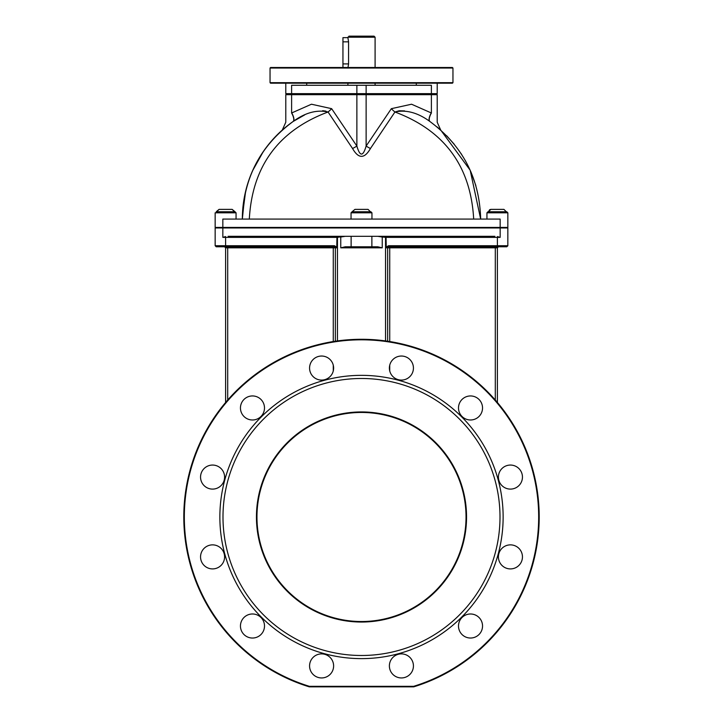 <?xml version="1.0" encoding="UTF-8"?>
<svg xmlns="http://www.w3.org/2000/svg" width="723" height="723" viewBox="0 0 723 723"><rect width="100%" height="100%" fill="white"/><g stroke="black" fill="none" stroke-linecap="round" stroke-linejoin="round"><path stroke-width="1.08" d="M404.582 110.899L399.168 110.773L394.948 111.993A10.456 3.217 40.9 0 1 391.351 108.676L366.127 146.064C363.045 156.728 359.955 156.728 356.873 146.064L331.649 108.676A10.456 3.217 -40.9 0 1 328.052 111.993L352.553 148.513A10.456 2.323 152.6 0 0 356.873 146.064L356.873 94.686L366.127 94.686A1.048 0.461 -90 0 0 365.666 93.638M352.553 148.513C358.509 158.933 364.482 158.933 370.447 148.513L394.948 111.993C406.172 109.507 417.813 112.671 429.887 121.491L430.004 121.581A10.456 3.922 125.1 0 1 431.387 113.023L431.414 113.068M430.926 93.638A1.048 0.461 90 0 1 431.387 94.686L431.387 113.023C438.87 124.663 438.87 124.663 431.387 113.023L431.251 112.933A10.456 3.922 -55 0 0 429.887 121.491L430.537 121.952M325.937 111.134L322.648 110.7M304.726 114.876L293.122 121.491C305.187 112.671 316.828 109.507 328.052 111.993C278.5 130.556 252.255 166.245 249.318 219.078M242.341 219.078L242.341 219.078C243.398 178.292 260.325 145.766 293.113 121.5A10.456 3.922 55 0 0 291.749 112.933L291.613 113.023C284.13 124.663 284.13 124.663 291.613 113.023A10.456 3.922 54.9 0 1 292.996 121.581C279.223 132.273 279.223 132.273 292.996 121.581C279.223 132.273 279.223 132.273 292.996 121.581L293.113 121.491A119.159 119.159 0 0 0 242.341 219.078L244.799 195.011M255.725 164.202L263.85 150.791M370.447 148.513A10.456 2.323 27.4 0 1 366.127 146.064L366.127 94.686L437.207 94.686L436.159 93.638M436.981 126.877L440.705 130.05L470.185 170.221L480.659 219.078C479.602 178.292 462.675 145.766 429.887 121.491L430.004 121.581M236.06 219.078L236.06 212.806L215.156 212.806L215.156 227.438L222.838 227.438L222.838 219.078L500.162 219.078L500.162 227.438L507.844 227.438L507.844 212.806L506.796 211.758L487.98 211.758L492.164 211.758L487.98 211.758L486.94 212.806L486.94 219.078L486.94 212.806L507.844 212.806L506.796 211.758M370.42 211.758L352.092 211.758L354.966 209.372L368.034 209.372L370.42 211.758L353.276 211.758M377.813 236.322L382.241 237.017L377.813 236.322M377.686 246.778L382.241 247.826L377.686 246.778L351.125 246.778L351.125 236.322M228.107 236.322L494.894 236.322M388.522 245.73L388.522 246.778L506.796 246.778L507.844 245.73L388.522 245.73L386.046 247.32L386.254 247.826L386.046 237.37L382.241 237.017L382.241 247.826L340.759 247.826L345.314 246.778L351.125 246.778M340.759 247.826L340.759 237.017L345.187 236.322L336.954 237.37L336.746 247.826L334.478 246.778L225.612 246.778L334.478 246.778L334.478 245.73L225.612 245.73L225.612 246.778L216.204 246.778L224.564 246.778L225.612 247.826L224.564 246.778A1.048 1.048 0 0 1 225.612 247.826L225.612 402.485L225.612 247.826L335.364 247.826L335.364 341.22L335.364 247.826L335.364 341.22L335.364 247.826L336.746 247.826M413.701 686.85L413.619 686.326L309.381 686.326L309.299 686.85L413.701 686.85A177.704 177.704 0 0 0 505.82 413.303A177.704 177.704 0 0 0 217.18 413.303A177.704 177.704 0 0 0 309.299 686.85M309.381 686.326A177.18 177.18 0 0 1 217.623 413.592A177.18 177.18 0 0 1 505.377 413.592A177.18 177.18 0 0 1 413.619 686.326M342.946 67.51L342.946 37.65L347.908 37.65L348.567 41.835L348.567 63.913L347.908 68.098M452.959 82.666L452.444 83.19L270.556 83.19L270.041 82.666L452.959 82.666L452.959 68.034L452.444 67.51L270.556 67.51L270.041 68.034L452.959 68.034M270.041 68.034L270.041 82.666M347.908 37.198L375.092 37.198L374.044 36.15L348.956 36.15L347.908 37.65M347.908 83.19L347.908 85.278M285.793 83.19L285.793 93.638L291.613 93.638L291.613 85.278L431.387 85.278L431.387 93.638L437.207 93.638L437.207 83.19M291.613 93.638L431.387 93.638M216.204 211.758L219.078 209.372L232.146 209.372L235.02 211.758L217.388 211.758M222.838 227.438L500.162 227.438M404.148 227.962L404.148 227.438M306.191 227.962L306.191 227.438M336.954 237.37L225.612 237.37L225.612 236.566L222.838 237.37L225.612 237.37L225.612 245.73L215.156 245.73L215.156 227.962L507.844 227.962L507.835 245.856M507.844 245.73L506.796 246.778L498.436 246.778L497.388 247.826L498.436 246.778A1.048 1.048 0 0 0 497.388 247.826L497.388 402.485M386.046 247.329L386.254 247.826L388.522 246.778M386.046 237.37L500.162 237.37L497.388 236.566L497.388 246.778M334.324 246.778A1.048 1.048 0 0 1 335.364 247.826M333.276 341.545L333.276 246.778L225.612 246.778M388.676 246.778A1.048 1.048 0 0 0 387.636 247.826L387.636 341.22L387.636 247.826L497.388 247.826M466.552 516.99A105.052 105.052 0 0 0 308.974 426.01A105.052 105.052 0 0 0 308.974 607.971A105.052 105.052 0 0 0 466.552 516.99M466.028 516.99A104.528 104.528 0 0 1 309.236 607.519A104.528 104.528 0 0 1 309.236 426.462A104.528 104.528 0 0 1 466.028 516.99M500 516.99A138.5 138.5 0 0 0 292.246 397.044A138.5 138.5 0 0 0 292.246 636.936A138.5 138.5 0 0 0 500 516.99M503.136 516.99A141.636 141.636 0 0 0 290.682 394.324A141.636 141.636 0 0 0 290.682 639.647A141.636 141.636 0 0 0 503.136 516.99M240.452 626.01A12.02 12.02 0 0 0 258.491 636.421A12.02 12.02 0 0 0 258.491 615.598A12.02 12.02 0 0 0 240.452 626.01M309.571 665.919A12.02 12.02 0 0 0 327.609 676.33A12.02 12.02 0 0 0 327.609 655.508A12.02 12.02 0 0 0 309.571 665.919M389.381 665.919A12.02 12.02 0 0 0 407.42 676.33A12.02 12.02 0 0 0 407.42 655.508A12.02 12.02 0 0 0 389.381 665.919M458.499 626.01A12.02 12.02 0 0 0 476.529 636.421A12.02 12.02 0 0 0 476.529 615.598A12.02 12.02 0 0 0 458.499 626.01M498.409 556.891A12.02 12.02 0 0 0 516.439 567.302A12.02 12.02 0 0 0 516.439 546.48A12.02 12.02 0 0 0 498.409 556.891M498.409 477.081A12.02 12.02 0 0 0 516.439 487.492A12.02 12.02 0 0 0 516.439 466.669A12.02 12.02 0 0 0 498.409 477.081M458.499 407.962A12.02 12.02 0 0 0 476.529 418.373A12.02 12.02 0 0 0 476.529 397.56A12.02 12.02 0 0 0 458.499 407.962M389.381 368.061A12.02 12.02 0 0 0 407.42 378.472A12.02 12.02 0 0 0 407.42 357.65A12.02 12.02 0 0 0 389.381 368.061M309.571 368.061A12.02 12.02 0 0 0 327.609 378.472A12.02 12.02 0 0 0 327.609 357.65A12.02 12.02 0 0 0 309.571 368.061M240.452 407.962A12.02 12.02 0 0 0 258.491 418.373A12.02 12.02 0 0 0 258.491 397.56A12.02 12.02 0 0 0 240.452 407.962M200.551 477.081A12.02 12.02 0 0 0 218.581 487.492A12.02 12.02 0 0 0 218.581 466.669A12.02 12.02 0 0 0 200.551 477.081M200.551 556.891A12.02 12.02 0 0 0 218.581 567.302A12.02 12.02 0 0 0 218.581 546.48A12.02 12.02 0 0 0 200.551 556.891M216.692 211.758L219.078 209.372L232.146 209.372L234.532 211.758M491.64 227.962L492.164 227.438L491.64 227.962M489.643 209.706L490.854 209.372L488.468 211.758L506.308 211.758L503.922 209.372L490.854 209.372L503.922 209.372L506.308 211.758M497.388 209.372L491.785 209.372L497.388 209.372M431.251 112.933L411.55 104.22L391.351 108.676M331.649 108.676L311.45 104.22L291.749 112.933M394.948 111.993C444.5 130.556 470.745 166.245 473.682 219.078M291.613 113.023L291.613 94.686L356.873 94.686A1.048 0.461 90 0 1 357.334 93.638M282.295 130.05L285.793 122.241L285.793 94.686L291.613 94.686A1.048 0.461 90 0 1 292.074 93.638M351.044 219.078L351.044 212.806L371.956 212.806L370.908 211.758M371.875 236.322L371.875 246.778M337.46 340.922L337.46 237.017M385.54 237.017L385.54 340.922M348.567 41.835L342.946 41.835M348.567 63.913L342.946 63.913M366.127 93.638L366.127 85.278M356.873 93.638L356.873 85.278M336.954 247.32L334.478 245.73M222.838 237.37L222.838 227.962M500.162 237.37L500.162 227.962M227.7 246.778L227.7 400.045M495.3 246.778L495.3 400.045M389.724 246.778L389.724 341.545M386.254 247.826L387.636 247.826M333.276 365.223L333.276 370.899M389.724 370.899L389.724 365.223M282.422 129.941L280.75 131.459M263.262 151.64L252.643 170.61M245.639 191.243L242.386 215.915M437.207 94.686L437.207 122.241L440.705 130.05M429.968 121.554L430.465 121.907M446.642 135.716L454.288 144.311M460.913 153.375L461.753 154.668M465.332 160.623L465.72 161.31M470.863 171.767L475.861 185.603M351.044 212.806L352.092 211.758M375.092 85.278L375.092 83.19M375.092 67.51L375.092 37.198M306.697 85.278L306.697 83.19M416.303 85.278L416.303 83.19M371.956 219.078L371.956 212.806M486.94 212.806L487.98 211.758M285.793 94.686L286.841 93.638M236.06 212.806L235.02 211.758L236.06 212.806M215.156 245.73L216.204 246.778L215.156 245.73M224.564 246.778L225.323 247.103L224.564 246.778M497.677 247.103L498.436 246.778M230.836 227.438L231.36 227.962L230.836 227.438M220.388 227.438L219.864 227.962M502.612 227.438L503.136 227.962L502.612 227.438M488.468 211.758L489.625 209.724M356.276 227.438L355.752 227.962M366.724 227.438L367.248 227.962"/></g></svg>
